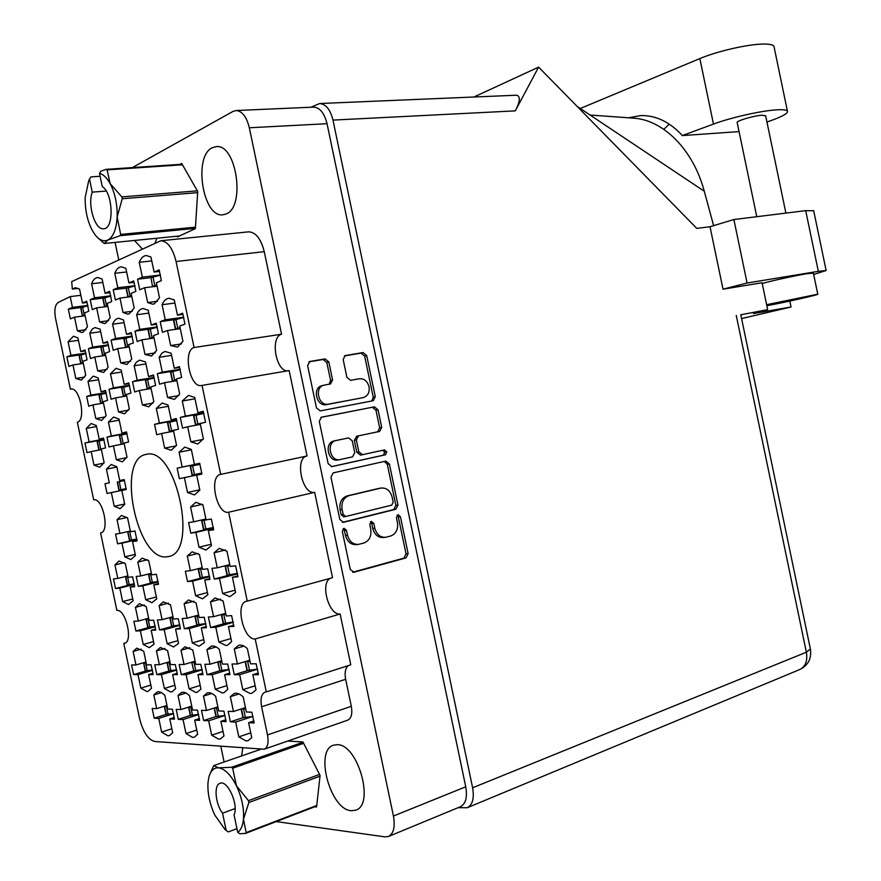 <?xml version="1.0" encoding="UTF-8"?>
<svg xmlns="http://www.w3.org/2000/svg" width="881" height="881" viewBox="0 0 881 881"><rect width="100%" height="100%" fill="white"/><g stroke="black" fill="none" stroke-linecap="round" stroke-linejoin="round"><path stroke-width="1.32" d="M100.974 532.763L100.698 532.829C110.092 531.86 102.747 497.258 93.694 499.824L77.341 422.219C86.294 420.534 79.885 386.935 70.998 389.05L70.403 389.182L55.492 318.14C54.126 309.991 55.051 304.76 58.234 302.447L70.194 296.6L72.462 307.37L68.344 309.154L70.381 318.889L74.511 317.16L77.396 330.86L81.933 332.5L83.1 332.203L87.461 326.796L84.554 312.942L88.827 311.147L86.734 301.192L82.473 303.031L79.565 289.166L75.303 287.68L72.33 289.089L71.691 281.612L160.794 240.744C167.632 241.251 172.731 248.167 176.068 261.503L194.095 347.51L281.546 334.229L264.256 251.669L176.068 261.503M81.437 380.085L85.732 375.031L82.858 361.353L87.065 359.811L85.005 349.988L80.799 351.574L77.924 337.886L73.409 336.234L68.09 341.762L70.932 355.296L66.868 356.827L68.894 366.441L72.958 364.954L75.799 378.478L81.437 380.085M148.812 406.802L153.823 401.571L150.761 386.968L155.607 385.46L153.404 374.976L148.57 376.528L145.508 361.926L139.594 360.153L136.324 362.201L134.176 365.758L137.205 380.196L132.535 381.693L134.683 391.957L139.363 390.503L142.392 404.93L148.812 406.802M129.309 313.801L134.187 307.987L131.126 293.373L135.872 291.38L133.67 280.885L128.934 282.933L125.862 268.32L121.303 266.822C118.528 267.141 116.347 269.3 114.783 273.308L117.812 287.746L113.231 289.728L115.389 299.981L119.97 298.064L122.999 312.491L127.899 314.143L129.309 313.801M99.718 467.205L104.123 462.657L101.249 448.98L105.555 447.878L103.484 438.055L99.201 439.212L96.326 425.534L91.139 423.53L86.283 428.397L89.124 441.91L84.972 443.033L86.988 452.647L91.15 451.579L93.992 465.091L99.718 467.205M103.584 372.487L108.132 367.256L105.18 353.215L109.607 351.596L107.493 341.52L103.077 343.183L100.126 329.142L94.939 327.556L92.208 329.153L89.774 333.216L92.692 347.092L88.419 348.7L90.49 358.567L94.774 357.003L97.681 370.879L103.584 372.487M122.349 461.853L126.996 457.162L124.056 443.121L128.582 441.965L126.468 431.888L121.952 433.1L119.001 419.07L113.583 417.043L108.429 422.076L111.336 435.952L106.975 437.119L109.046 446.975L113.418 445.852L116.325 459.717L122.349 461.853M126.919 364.481L131.732 359.052L128.703 344.636L133.372 342.94L131.203 332.578L126.545 334.34L123.516 319.924L118.638 318.25C116.083 318.592 114.067 320.585 112.603 324.219L115.598 338.458L111.094 340.154L113.22 350.286L117.724 348.634L120.719 362.873L126.919 364.481M179.361 478.68L184.415 477.645L187.521 492.468L194.437 494.946L199.844 490.144L196.694 475.134L201.925 474.066L199.668 463.285L194.448 464.408L191.298 449.398L184.757 447.119L179.085 452.239L182.191 467.062L177.158 468.152L179.361 478.68L201.914 473.923M101.634 420.457L106.105 415.568L103.187 401.714L107.559 400.359L105.467 390.415L101.117 391.814L98.209 377.96L93.254 376.132L88.001 381.418L90.886 395.117L86.668 396.472L88.717 406.207L92.934 404.897L95.809 418.585L101.634 420.457M120.146 508.656L124.728 504.306L121.82 490.453L126.269 489.539L124.188 479.594L119.739 480.552L116.832 466.71L111.171 464.507L106.425 469.133L109.299 482.821L104.993 483.746L107.042 493.481L126.258 489.429L111.347 492.6L114.222 506.278L120.146 508.656M105.599 323.25L110.213 317.645L107.229 303.416L111.722 301.522L109.585 291.303L105.092 293.252L102.108 279.013L97.692 277.526C95.093 277.834 93.056 279.905 91.591 283.759L94.542 297.811L90.203 299.694L92.307 309.683L96.646 307.854L99.597 321.917L104.321 323.569L105.599 323.25M124.606 413.806L129.331 408.762L126.346 394.534L130.939 393.113L128.802 382.894L124.21 384.38L121.226 370.152L116.061 368.302L110.488 373.797L113.44 387.849L109.013 389.27L111.105 399.258L115.543 397.882L118.495 411.934L124.606 413.806M174.372 399.412L179.68 393.994L176.53 378.973L181.651 377.387L179.394 366.606L174.284 368.247L171.134 353.237L164.956 351.464L161.928 353.127L159.164 357.29L162.28 372.112L157.347 373.709L159.56 384.237L164.494 382.706L167.61 397.529L174.372 399.412M171.299 450.279L176.519 445.257L173.414 430.457L178.447 429.157L176.222 418.519L171.189 419.874L168.084 405.073L162.148 403.002L156.322 408.421L159.395 423.045L154.549 424.345L156.73 434.74L161.586 433.485L164.648 448.11L171.299 450.279M151.532 356.034L156.62 350.407L153.514 335.595L158.448 333.8L156.212 323.151L151.301 325.012L148.195 310.2L143.118 308.526C140.398 308.879 138.251 310.949 136.676 314.737L139.738 329.362L134.991 331.157L137.172 341.553L141.94 339.813L145.002 354.437L151.532 356.034M197.84 444.013L203.379 438.804L200.185 423.574L205.515 422.208L203.214 411.273L197.906 412.704L194.712 397.474L188.479 395.393L182.279 401.02L185.428 416.052L180.308 417.429L182.554 428.111L187.686 426.789L190.836 441.81L197.84 444.013M177.522 347.114L182.929 341.266L179.735 326.036L184.944 324.142L182.653 313.195L177.455 315.156L174.262 299.925L168.976 298.241C166.08 298.615 163.778 300.773 162.082 304.716L165.243 319.759L160.221 321.642L162.467 332.335L167.489 330.496L170.65 345.539L177.522 347.114M154.318 303.835L159.505 297.8L156.355 282.768L161.366 280.665L159.109 269.872L154.098 272.042L150.948 257.021L146.224 255.523C143.262 255.842 140.938 258.1 139.242 262.296L142.348 277.13L137.524 279.211L139.738 289.75L144.572 287.724L147.689 302.557L152.787 304.209L154.318 303.835M230.37 721.825L235.679 722.079L238.784 736.879L245.986 740.91L248.101 740.679L251.757 737.683L248.607 722.695L254.113 722.96L251.856 712.189L246.361 711.991L243.222 697.003C240.028 693.898 237.044 692.708 234.291 693.435L230.359 696.706L233.465 711.507L228.157 711.308L230.37 721.825L242.947 717.685L253.056 716.462M234.258 674.681L239.676 674.692L242.815 689.702L250.149 693.49L251.944 693.259L256.03 689.9L252.836 674.703L258.452 674.703L256.162 663.778L250.556 663.833L247.374 648.636C244.279 645.751 241.361 644.639 238.641 645.299L234.28 648.956L237.418 663.966L232.022 664.021L234.258 674.681L247.242 670.683M214.204 579.037L219.501 578.531L222.651 593.541L229.864 596.712L235.601 592.495L232.419 577.286L237.914 576.758L235.623 565.833L230.139 566.417L226.946 551.209L219.193 548.4L214.105 552.783L217.255 567.793L211.969 568.366L214.204 579.037L230.91 574.676M207.057 674.659L212.178 674.67L215.239 689.261L222.199 692.951L223.84 692.741L227.739 689.46L224.633 674.681L229.941 674.681L227.716 664.065L222.419 664.109L219.325 649.33L217.497 647.777L214.468 646.202L211.627 645.949L206.925 649.627L209.986 664.23L204.888 664.285L207.057 674.659L219.843 670.771L217.739 662.149M187.532 581.592L192.554 581.108L195.615 595.721L202.454 598.816L207.872 594.73L204.766 579.94L209.964 579.445L207.74 568.818L202.553 569.368L199.447 554.578L192.113 551.814L187.301 556.065L190.362 570.668L185.362 571.207L187.532 581.592L204.414 577.231M210.581 627.503L215.79 627.261L218.895 642.073L225.976 645.509L227.287 645.321L231.615 641.665L228.476 626.666L233.872 626.413L231.615 615.643L226.23 615.951L223.08 600.952L215.074 597.924L210.471 601.877L213.576 616.689L208.379 616.986L210.581 627.503L224.446 623.583M159.516 629.904L164.196 629.684L167.137 643.725L173.546 646.984L178.568 643.361L175.583 629.155L180.429 628.924L178.281 618.726L173.447 619.002L170.474 604.795L163.304 601.877L159.142 605.621L162.093 619.662L157.424 619.927L159.516 629.904L172.984 626.171M178.281 719.337L183.061 719.568L186.001 733.587L192.521 737.397L194.272 737.21L197.652 734.313L194.668 720.118L199.613 720.361L197.476 710.163L192.543 709.976L189.558 695.781C186.706 692.884 184.063 691.75 181.618 692.378L178.017 695.516L180.957 709.546L176.189 709.359L178.281 719.337L190.34 715.471M117.602 543.808L121.963 543.17L124.838 556.858L130.828 559.534L135.465 555.471L132.557 541.628L137.073 540.967L134.98 531.034L130.487 531.739L127.58 517.885L121.501 515.462L117.041 519.713L119.915 533.39L115.565 534.073L117.602 543.808L136.863 539.304M135.916 631.016L140.365 630.807L143.24 644.485L149.329 647.667L154.076 644.143L151.18 630.3L155.772 630.08L153.69 620.147L149.098 620.411L146.191 606.568L139.396 603.716L135.443 607.361L138.317 621.039L133.879 621.292L135.916 631.016L149.186 627.371M190.792 533.137L195.89 532.399L198.996 547.211L205.956 550.041L211.473 545.592L208.323 530.582L213.62 529.811L211.352 519.041L206.077 519.867L202.927 504.868L195.846 502.313L190.571 507.004L193.677 521.816L188.578 522.609L190.792 533.137L213.378 527.796M181.288 674.637L186.144 674.648L189.129 688.854L195.736 692.444L197.234 692.257L200.967 689.041L197.95 674.648L202.971 674.659L200.802 664.318L195.791 664.373L192.774 649.98L184.999 646.786L181.023 650.266L184.008 664.483L179.162 664.527L181.288 674.637L193.886 670.848M138.295 586.317L142.81 585.876L145.717 599.741L151.906 602.703L156.741 598.849L153.79 584.83L158.47 584.378L156.355 574.313L151.686 574.808L148.746 560.779L142.138 558.114L137.821 562.122L140.729 575.976L136.225 576.46L138.295 586.317L155.474 581.934M156.829 674.615L161.443 674.626L164.351 688.468L170.65 691.959L172.004 691.794L175.583 688.645L172.643 674.626L177.411 674.637L175.297 664.571L170.54 664.615L167.599 650.596L160.243 647.48L156.455 650.872L159.362 664.726L154.77 664.77L156.829 674.615L169.251 670.926M115.521 588.497L119.816 588.09L122.646 601.591L128.549 604.487L133.119 600.754L130.245 587.087L134.683 586.658L132.624 576.846L128.197 577.319L125.322 563.653L119.045 561.032L114.948 564.919L117.79 578.432L113.506 578.894L115.521 588.497L132.833 584.103M218.532 739.104L220.459 738.895L223.972 735.954L220.911 721.374L226.12 721.627L223.928 711.154L218.719 710.956L215.669 696.375C212.651 693.38 209.843 692.224 207.244 692.884L203.489 696.089L206.506 710.493L201.485 710.306L203.632 720.548L215.933 716.55L225.107 715.438L208.665 720.79L211.682 735.195L218.532 739.104M184.371 628.737L189.305 628.505L192.322 642.921L199.051 646.269L204.37 642.535L201.309 627.944L206.418 627.701L204.227 617.229L199.128 617.515L196.067 602.934L188.49 599.95L184.118 603.804L187.146 618.209L182.224 618.495L184.371 628.737L198.038 624.915M133.604 674.593L137.976 674.604L140.817 688.105L146.819 691.497L148.063 691.354L151.488 688.27L148.625 674.615L153.151 674.615L151.091 664.803L146.576 664.847L143.702 651.191L136.731 648.13L133.119 651.444L135.949 664.957L131.577 664.99L133.604 674.593L145.839 671.003M171.839 728.763L161.619 732.078L167.831 735.778L169.438 735.602L172.687 732.761L169.78 718.929L174.273 717.497M322.435 385.57L321.851 385.702C311.962 387.882 316.598 407 326.422 404.621L361.893 397.86M363.291 397.518L363.699 397.43C367.994 395.8 369.778 392.221 369.04 386.715C367.399 381.143 364.172 378.489 359.371 378.764L350.561 380.35L346.905 377.343L343.172 359.536L345.099 355.583L363.093 352.554L366.694 355.561L375.295 396.692L373.302 400.701L320.244 410.898L316.466 407.892L307.601 365.549L309.892 361.452L325.1 358.908L328.822 361.959L332.578 379.898L330.562 383.94L323.856 385.184C313.955 387.354 318.592 406.515 328.437 404.137L361.254 398.014M386.847 451.931L384.347 449.927L362.476 454.695L358.82 451.799L356.353 439.971L358.479 435.842L379.645 431.426L381.715 427.362L378.026 409.764L374.447 406.835L321.422 417.198L319.285 421.349L328.15 463.681L331.884 466.611L385.371 454.805L386.847 451.931M331.322 466.666L383.312 455.202L384.788 452.327L382.695 450.29M145.806 454.453C115.675 459.574 137.282 562.496 167.269 556.737L168.26 556.572C199.029 553.136 176.299 446.094 146.543 454.31L145.806 454.453M337.313 744.687L333.756 745.128C314.275 749.841 330.023 809.584 351.134 810.707L355.572 810.234C375.141 805.168 358.005 744.049 337.313 744.687M242.771 747.903L241.658 755.909M134.452 240.469L142.259 248.894M212.255 147.733C193.038 156.344 202.817 217.772 222.838 214.81L226.131 213.962C245.678 207.167 236.626 143.944 216.374 146.598L212.255 147.733M68.344 309.154L81.173 307.524M66.868 356.827L80.501 354.812M132.535 381.693L150.585 378.753M113.231 289.728L126.479 288.12M84.972 443.033L103.925 439.498M88.419 348.7L102.273 346.685M106.975 437.119L126.93 433.419M111.094 340.154L125.168 338.15M177.158 468.152L199.734 463.505M86.668 396.472L105.015 393.422M104.993 483.746L109.299 482.821M90.203 299.694L103.242 298.075M109.013 389.27L127.216 386.274M157.347 373.709L175.242 370.813M154.549 424.345L176.751 420.259M134.991 331.157L149.296 329.142M180.308 417.429L203.786 413.134M160.221 321.642L174.746 319.638M137.524 279.211L150.992 277.636L152.523 286.523L155.508 286.391M161.619 732.078L158.756 718.4L154.219 718.191L166.035 714.447M154.219 718.191L152.182 708.467L156.708 708.632L153.834 694.966L157.281 691.893L158.767 691.739L161.443 692.543L164.802 695.208L167.709 709.051L172.39 709.227L174.471 719.149L169.78 718.929M78.365 288.384L72.33 289.089M385.801 461.104L333.216 472.877L330.959 477.128L339.824 519.449L343.381 522.334L395.866 509.251L397.97 505.055L389.369 463.946L385.801 461.104M276.249 821.588L384.964 836.873L388.367 836.521C393.631 833.767 395.327 826.94 393.433 816.026L249.323 127.767C246.636 116.865 242.253 111.116 236.196 110.521L233.036 111.402L132.392 167.588M313.438 107.13L313.768 107.119C319.99 107.669 324.417 113.197 327.038 123.703L465.741 786.799C467.536 797.316 465.708 803.979 460.278 806.787L388.653 836.399M347.521 535.241L346.497 530.318L344.019 528.314L342.313 531.375L350.297 569.467L354.019 572.232L406.053 557.904L408.134 553.642L400.392 516.64L398.025 514.68L396.439 517.643L397.441 522.444C398.311 529.349 396.065 533.864 390.69 536L385.658 537.278C380.251 537.564 376.639 534.558 374.821 528.237L373.808 523.391L371.386 521.398L369.745 524.415L370.758 529.283C371.639 536.287 369.315 540.868 363.787 543.048L358.6 544.37C353.061 544.667 349.361 541.617 347.521 535.241L345.473 535.494C347.312 541.859 351.001 544.899 356.541 544.601L357.906 544.447M194.095 347.51C182.598 350.44 189.789 388.092 201.353 385.537L289.155 370.582L307.051 455.995L220.691 474.374C208.467 475.938 216.66 515.022 228.631 512.224L247.275 601.139L332.533 577.683L314.66 492.325L228.631 512.224M202.035 385.393L220.691 474.374M100.577 532.851L116.865 610.423C125.796 608.87 133.46 642.007 124.474 643.317L123.792 643.416L139.517 718.301C142.975 731.913 148.03 739.644 154.704 741.494L264.223 749.213C267.747 747.484 268.837 742.727 267.505 734.93L261.602 706.793C260.225 698.732 261.404 693.832 265.148 692.07L266.304 691.915L255.204 638.967L340.132 613.991L350.77 664.814L266.304 691.915M125.256 643.009L123.792 643.416M115.092 242.407L118.737 259.796M220.801 746.306L224.093 762.01M385.063 452.272L384.568 449.894M70.403 389.182L71.449 389.017M267.505 734.93L351.31 706.309L345.649 679.284L261.602 706.793M248.354 231.879L248.706 231.835C255.831 232.265 261.018 238.872 264.256 251.669M287.988 370.78C276.017 372.388 269.784 337.093 281.546 334.229M314.66 492.325C302.161 495.254 294.298 457.713 307.051 455.995M340.132 613.991C328.569 615.489 319.803 582.418 330.628 578.2M348.292 665.607C345.341 668.117 344.46 672.677 345.649 679.284M351.31 706.309C352.565 713.808 351.354 718.433 347.665 720.195L264.41 749.147M155.078 242.958L156.884 238.222M314.759 806.787L316.576 807.007L320.089 775.456L302.954 741.989L287.746 741.031M177.004 236.218L177.389 236.912L195.373 228.664L197.718 191.507L181.706 163.448L179.944 164.384M247.275 601.139L246.46 601.271C234.842 603.166 243.431 640.256 255.204 638.967M107.042 493.481L111.347 492.6M203.632 720.548L208.665 720.79M70.194 296.6L80.854 295.3M385.008 537.355L383.576 537.52C378.169 537.806 374.557 534.8 372.751 528.501L371.738 523.655L370.46 521.86M352.642 572.232L403.95 558.114L406.031 553.863L398.3 516.916L397.089 515.165M345.473 535.494L344.449 530.582L343.105 528.743M342.478 522.334L393.785 509.537L395.877 505.364L387.299 464.32L384.347 461.424M343.183 514.482L345.793 516.475L391.726 505.132L393.201 502.203L392.144 497.137C390.261 490.662 386.55 487.645 380.988 488.063L349.206 495.585C343.601 497.633 341.222 502.203 342.092 509.295L343.183 514.482L341.134 514.768L343.634 516.784L345.429 516.519M379.403 488.316L380.669 488.129M341.134 514.768L340.055 509.592C339.185 502.522 341.553 497.952 347.169 495.904L378.599 488.47M320.959 417.363L374.447 406.835M377.663 431.844L379.656 427.803L375.978 410.238L372.399 407.308M356.794 436.194L354.305 440.39L356.783 452.195L360.428 455.092L362.476 454.695M336.201 440.478L336.046 440.511C325.805 442.383 330.133 462.25 340.187 459.552L352.532 456.865L354.724 452.68L352.246 440.83L348.568 437.901L334.02 440.94C323.79 442.813 328.117 462.635 338.161 459.948L339.857 459.618M334.174 440.907L335.033 440.72M329.186 384.193L330.573 380.427L326.829 362.531L323.096 359.481L308.868 361.86M371.749 400.998L373.247 397.188L364.657 356.122L361.056 353.127L344.383 355.924M161.542 692.598L153.834 694.966M156.708 708.632L166.95 705.439M158.756 718.4L173.59 713.698M141.257 649.143L133.119 651.444M135.949 664.957L145.982 662.038M137.976 674.604L152.501 670.32M150.827 685.088L140.817 688.105M148.625 674.615L152.997 673.315M193.875 601.183L184.118 603.804M187.146 618.209L198.61 615.059M189.305 628.505L205.89 623.858M203.764 639.628L192.322 642.921M201.309 627.944L206.297 626.534M211.814 693.479L203.489 696.089M206.506 710.493L217.86 706.859M223.014 731.417L211.682 735.195M220.911 721.374L225.899 719.733M124.21 562.673L114.948 564.919M117.79 578.432L127.899 575.91M119.816 588.09L134.386 584.378M132.745 598.97L122.646 601.591M130.245 587.087L134.606 585.975M164.945 648.449L156.455 650.872M159.362 664.726L169.912 661.631M161.443 674.626L176.718 670.067M174.879 685.264L164.351 688.468M172.643 674.626L177.246 673.249M147.545 559.743L137.821 562.122M140.729 575.976L151.378 573.311M142.81 585.876L158.162 581.956M156.344 596.955L145.717 599.741M153.79 584.83L158.382 583.651M189.878 647.711L181.023 650.266M184.008 664.483L195.119 661.191L191.728 662.413L193.776 670.848L191.739 662.457M186.144 674.648L202.234 669.791M200.207 685.44L189.129 688.854M197.95 674.648L202.806 673.183M202.322 504.361L190.571 507.004M193.677 521.816L205.89 518.986M195.89 532.399L213.444 528.237M211.187 544.238L198.996 547.211M208.323 530.582L213.565 529.338M144.341 605.005L135.443 607.361M138.317 621.039L148.647 618.242M140.365 630.807L155.298 626.699M153.547 641.577L143.24 644.485M151.18 630.3L155.662 629.056M127.106 517.466L117.041 519.713M119.915 533.39L130.333 531.001M121.963 543.17L136.918 539.679M135.233 554.358L124.838 556.858M132.557 541.628L137.029 540.582M186.023 693.028L178.017 695.516M180.957 709.546L191.739 706.133M183.061 719.568L198.666 714.546M196.76 730.063L186.001 733.587M194.668 720.118L199.403 718.588M168.458 603.144L159.142 605.621M162.093 619.662L172.962 616.689M164.196 629.684L179.922 625.323M177.995 640.63L167.137 643.725M175.583 629.155L180.308 627.834M220.679 599.113L210.471 601.877M213.576 616.689L225.668 613.319M215.79 627.261L233.3 622.305M230.965 638.56L218.895 642.073M228.476 626.666L233.74 625.169M198.016 553.411L187.301 556.065M190.362 570.668L202.19 567.672M192.554 581.108L209.623 576.692M207.42 592.583L195.615 595.721M204.766 579.94L209.876 578.608M216.164 646.929L206.925 649.627M209.986 664.23L221.715 660.717M212.178 674.67L229.159 669.494M226.935 685.616L215.239 689.261M224.633 674.681L229.765 673.106M225.382 549.975L214.105 552.783M217.255 567.793L229.754 564.6M219.501 578.531L237.551 573.817M235.117 590.193L222.651 593.541M232.419 577.286L237.826 575.877M243.916 646.103L234.28 648.956M237.418 663.966L249.797 660.21M239.676 674.692L257.604 669.153M255.16 685.792L242.815 689.702M252.836 674.703L258.265 673.018M239.015 693.953L230.359 696.706M233.465 711.507L245.447 707.608M235.679 722.079L252.186 716.627M250.733 732.838L238.784 736.879M248.607 722.695L253.882 720.944M154.098 272.042L159.582 271.403M151.774 260.908L139.242 262.296M142.348 277.13L160.496 275.004M144.572 287.724L157.071 286.204M157.523 301.291L147.689 302.557M177.455 315.156L183.039 314.396M174.912 303.053L162.082 304.716M165.243 319.759L183.799 317.204M167.489 330.496L180.286 328.679M181.453 343.92L170.65 345.539M197.906 412.704L203.357 411.702M194.987 398.785L182.279 401.02M185.428 416.052L203.676 412.715M187.686 426.789L200.361 424.411M203.048 439.432L190.836 441.81M151.301 325.012L156.576 324.274M148.801 313.118L136.676 314.737M139.738 329.362L157.281 326.906M141.94 339.813L154.032 338.062M155.298 352.885L145.002 354.437M171.189 419.874L176.354 418.927M168.348 406.295L156.322 408.421M159.395 423.045L176.641 419.874M161.586 433.485L173.579 431.227M176.233 445.841L164.648 448.11M174.284 368.247L179.647 367.388M171.575 355.384L159.164 357.29M162.28 372.112L180.176 369.238M164.494 382.706L176.883 380.658M178.843 395.591L167.61 397.529M124.21 384.38L129.022 383.587M121.622 372.035L110.488 373.797M113.44 387.849L129.485 385.206M115.543 397.882L126.655 396.01M128.648 410.15L118.495 411.934M105.092 293.252L109.993 292.646M102.824 282.438L91.591 283.759M94.542 297.811L110.797 295.807M96.646 307.854L107.856 306.423M108.605 320.706L99.597 321.917M119.739 480.552L124.199 479.638M116.898 467.029L106.425 469.133M124.662 504.02L114.222 506.278M121.82 490.453L126.269 489.517M101.117 391.814L105.665 391.065M98.573 379.733L88.001 381.418M90.886 395.117L106.105 392.585M92.934 404.897L103.484 403.102M105.489 416.878L95.809 418.585M194.448 464.408L199.679 463.34M191.375 449.795L179.085 452.239M182.191 467.062L199.723 463.45M184.415 477.645L201.914 473.956M199.767 489.792L187.521 492.468M196.694 475.134L201.925 474.033M126.545 334.34L131.533 333.635M124.089 322.655L112.603 324.219M115.598 338.458L132.194 336.09M117.724 348.634L129.188 346.949M130.531 361.364L120.719 362.873M121.952 433.1L126.578 432.241M119.232 420.149L108.429 422.076M111.336 435.952L126.831 433.078M113.418 445.852L124.199 443.804M126.765 457.668L116.325 459.717M103.077 343.183L107.801 342.5M100.665 331.708L89.774 333.216M92.692 347.092L108.429 344.812M94.774 357.003L105.643 355.384M107.053 369.425L97.681 370.879M99.201 439.212L103.595 438.386M96.547 426.547L86.283 428.397M89.124 441.91L103.826 439.179M91.15 451.579L101.392 449.618M103.914 463.142L93.992 465.091M128.934 282.933L134.11 282.316M126.633 271.965L114.783 273.308M117.812 287.746L134.969 285.686M119.97 298.064L131.798 296.578M132.414 311.257L122.999 312.491M148.57 376.528L153.646 375.713M145.927 363.93L134.176 365.758M137.205 380.196L154.142 377.431M139.363 390.503L151.091 388.532M153.063 403.069L142.392 404.93M80.799 351.574L85.281 350.913M78.442 340.308L68.09 341.762M70.932 355.296L85.875 353.094M72.958 364.954L83.288 363.39M84.752 377.068L75.799 378.478M82.473 303.031L87.12 302.447M72.462 307.37L87.891 305.421M74.511 317.16L85.149 315.761M86.019 329.681L77.396 330.86M160.518 275.103L150.981 277.636L152.534 286.567M156.829 285.059L152.809 286.347M152.964 276.788L154.803 285.51M628.373 117.823L640.542 115.587C655.805 115.18 669.736 121.853 682.323 135.586L713.478 124.078C730.834 117.547 761.9 110.566 777.097 109.817C783.22 109.486 786.667 109.927 787.427 111.149C788.077 113.231 782.857 116.281 771.778 120.312L766.955 122.041M580.271 108.495L699.844 58.587C717.035 51.252 748.09 44.138 763.42 44.061C769.598 43.984 773.111 44.744 773.958 46.352L774.102 47.067M766.833 305.685L767.362 305.597C783.22 302.8 820.156 294.463 817.777 294.188L766.624 304.694M813.394 273.132L807.007 273.694C796.226 275.434 772.56 280.587 762.208 283.451M756.779 216.704L737.199 122.635C735.514 121.093 754.048 115.587 762.219 115.224L765.655 115.84M682.323 135.586L739.071 131.599M813.67 274.465L826.125 270.522L818.328 271.337L805.708 210.647L813.703 210.779M516.2 95.225L516.453 95.214C520.572 96.051 520.197 101.271 515.308 110.863L538.599 67.121L696.794 228.399L710.02 226.725L733.884 219.545L747.099 283.021L818.328 271.337M747.099 283.021L723.026 289.199L762.065 282.746L767.659 309.66L740.8 314.77M733.884 219.545L805.708 210.647M538.599 67.121L473.923 97.009M515.308 110.863L332.974 120.102L472.623 787.79C474.407 798.296 472.579 804.959 467.128 807.778L458.208 807.635M332.974 120.102C330.353 109.607 325.915 104.09 319.671 103.529L310.894 107.24M723.026 289.199L710.02 226.725M789.817 301.071L791.05 306.984L741.582 318.57M767.659 309.66L753.431 313.559L791.05 306.984M631.181 118.01L634.529 118.23C664.032 120.532 693.468 150.31 704.271 191.243L713.621 225.646M704.271 191.243L577.11 106.381M663.811 129.32L669.296 124.133M146.169 662.941L143.603 662.986L146.004 662.127M152.435 669.989L145.277 670.915L143.614 663.03M145.651 663.041L147.325 670.992M198.82 616.072L194.943 616.447L198.654 615.268M205.824 623.517L196.716 624.904L194.954 616.48M197.267 616.381L199.051 624.86M218.092 707.961L214.171 708.038M216.55 708.258L218.323 716.738M128.086 576.769L125.565 577.055L127.998 576.361M134.297 583.806L127.227 584.984L125.565 577.077M127.569 576.879L129.232 584.83M170.121 662.589L167.049 662.71L169.923 661.686M176.663 669.802L168.756 670.837L167.06 662.754M169.218 662.765L170.925 670.926M151.565 574.214L148.559 574.577L151.466 573.762M158.073 581.405L150.266 582.715L148.559 574.599M150.673 574.401L152.38 582.55M195.34 662.215L192.025 662.501M202.19 669.593L193.776 670.848M194.018 662.479L195.769 670.848M207.817 519.592L201.639 520.715L206.033 519.647M213.345 527.554L203.467 529.415L201.639 520.726M204.051 520.363L205.879 529.085M148.834 619.145L146.048 619.343L148.702 618.506M155.221 626.259L147.733 627.382L146.059 619.376M148.129 619.288L149.825 627.338M133.273 531.298L130.465 531.65M136.819 538.974L129.463 540.339L127.778 532.322M129.815 532.014L131.5 540.064M191.948 707.157L188.644 707.113M198.643 714.458L190.318 715.416L188.6 707.234M190.847 707.366L192.576 715.625M173.172 617.647L169.868 617.933L173.017 616.931M179.856 624.926L171.597 626.171L169.868 617.966M172.059 617.867L173.799 626.138M225.899 614.398L221.384 614.872L225.712 613.506M233.256 622.019L223.212 623.561L221.395 614.916M223.851 614.806L225.679 623.528M202.399 568.663L198.247 569.225L202.289 568.102M209.546 576.185L200.042 577.804L198.247 569.258M200.615 569.027L202.421 577.628M221.946 661.818L217.728 662.094L220.184 661.179M229.126 669.362L219.843 670.771L218.048 662.193M220.151 662.171L221.957 670.771M229.974 565.657L225.151 566.329L229.842 565.018M237.474 573.355L227.001 575.15L225.162 566.362M227.661 566.12L229.523 574.963M250.05 661.4L245.81 661.422M257.593 669.12L247.01 670.573L245.171 661.818M247.737 661.851L249.587 670.683M245.7 708.809L241.119 709.018L242.947 717.674M243.652 709.205L245.48 717.916M167.148 706.386L164.45 706.221M173.546 713.522L166.002 714.37L164.318 706.397M166.443 706.518L168.128 714.568M183.854 317.468L173.535 320.188L175.385 328.965M180.054 327.567L175.385 329.009L180.242 328.481M175.892 319.219L177.753 328.062M203.863 413.398L193.578 415.744L195.428 424.554M203.753 422.66L195.736 424.455L200.218 423.717M195.989 415.072L197.851 423.915M157.358 327.236L148.008 329.703L149.792 338.26M153.812 337.016L149.803 338.293L153.988 337.83M150.222 328.789L152.028 337.401M176.839 420.556L167.511 422.693L169.306 431.261L173.436 430.545M177.323 429.443L169.306 431.272M169.791 422.054L171.597 430.666M180.308 369.723L170.485 372.145L172.302 380.823M176.663 379.634L172.302 380.845L176.784 380.207M172.797 371.341L174.625 380.074M129.628 385.757L121.556 387.761L123.285 395.987L126.556 395.547M126.468 395.084L123.285 396.01M123.626 387.045L125.355 395.327M110.863 296.06L102.802 298.362L104.52 306.577M107.647 305.432L104.531 306.621L107.845 306.368M104.806 297.404L106.546 305.674M124.474 480.541L117.228 482.072L118.924 490.111L126.17 488.614M119.232 481.643L120.928 489.704M106.26 393.157L98.947 394.974L100.632 402.991L103.385 402.628M103.297 402.221L100.632 403.013M100.908 394.303L102.592 402.364M199.987 464.32L190.241 466.379L192.069 475.068L201.815 473.042M192.62 465.862L194.448 474.584M132.293 336.476L123.814 338.733L125.554 347.059M128.978 345.969L125.565 347.092L129.133 346.696M125.906 337.875L127.668 346.255M127.029 433.76L119.364 435.522L121.071 443.661M128.538 441.976L124.056 443.143M121.402 434.961L123.12 443.121M108.528 345.231L100.852 347.29L102.548 355.406M105.445 354.448L102.559 355.439L105.577 355.109M102.835 346.475L104.542 354.647M104.024 439.861L97.097 441.458L98.76 449.387M105.544 447.856L101.48 448.925M99.024 440.929L100.698 448.881M135.013 285.862L126.115 288.384L127.888 296.809M131.577 295.52L127.899 296.864L131.787 296.556M128.252 287.371L130.025 295.862M154.274 377.96L145.376 380.163L147.138 388.609L150.992 388.08M150.882 387.563L147.149 388.631M147.556 379.403L149.341 387.904M85.986 353.556L79.037 355.428L80.7 363.335L83.221 363.104M83.1 362.509L80.7 363.368M80.909 354.658L82.583 362.62M87.957 305.729L80.656 307.832L82.34 315.839M84.95 314.836L82.34 315.883L85.127 315.673M82.561 306.929L84.257 314.991M260.908 749.224L213.742 765.6L218.587 767.836C213.808 767.582 210.537 770.798 208.797 777.483L207.993 782.691C207.42 793.12 209.689 803.913 214.788 815.057L225.173 829.704L228.311 831.928L236.956 828.647M316.686 806.038L245.524 833.393L239.863 833.756L237.738 832.347C240.898 830.111 242.815 825.706 243.464 819.154L246.151 832.6L316.742 805.487M245.524 833.393L246.151 832.6M209.832 774.267L213.742 765.6M303.626 743.311L232.65 768.254L236.471 785.852C230.833 774.828 224.875 768.827 218.587 767.836L231.659 767.263L303.064 742.209M232.65 768.254L231.659 767.263M320.012 776.172L248.871 802.514L243.464 819.154C244.147 808.439 241.812 797.338 236.471 785.852L248.486 800.664L319.55 774.41M248.871 802.514L248.486 800.664M235.106 808.549L222.552 813.207L226.197 830.541M237.738 832.347L234.06 814.815C238.861 804.992 227.639 779.784 220.107 783.275C213.687 784.762 215.272 803.846 222.552 813.207M182.455 164.78L107.119 169.868L110.147 183.633C106.887 177.764 103.33 174.339 99.476 173.37L100.863 171.178L106.227 169.35L182.158 164.24M100.093 176.266L90.875 176.916L88.772 180.462L85.182 197.465C84.972 209.623 87.241 220.437 91.998 229.93L94.972 234.654C99.267 240.139 103.562 241.934 107.845 240.039C113.286 236.923 116.38 229.258 117.151 217.045C117.459 204.502 115.125 193.368 110.147 183.633L121.842 196.892L197.344 190.847M107.119 169.868L106.227 169.35M197.641 192.653L122.228 198.754L117.151 217.045L120.664 234.412L195.461 227.177M122.228 198.754L121.842 196.892M195.384 228.366L120.135 235.69L107.845 240.039L104.189 243.497L179.449 235.965M120.135 235.69L120.664 234.412M104.189 243.497L97.681 237.661M106.194 191.045L92.241 192.124C87.34 205.042 95.049 230.117 103.551 228.763C114.277 229.302 113.264 193.115 102.251 186.552L99.476 173.37M89.499 179.085L92.241 192.124M393.433 816.026L465.741 786.799M327.038 123.703L249.323 127.767M371.738 523.655L373.808 523.391M372.751 528.501L374.821 528.237M398.3 516.916L400.392 516.64M406.031 553.863L408.134 553.642M403.95 558.114L406.053 557.904M353.105 572.32L354.019 572.232M344.449 530.582L346.497 530.318M387.299 464.32L389.369 463.946M395.877 505.364L397.97 505.055M393.785 509.537L395.866 509.251M343.006 522.367L343.557 522.29M347.169 495.904L349.206 495.585M340.055 509.592L342.092 509.295M375.978 410.238L378.026 409.764M379.656 427.803L381.715 427.362M356.486 436.26L358.534 435.831M354.305 440.39L356.353 439.971M356.783 452.195L358.82 451.799M383.312 455.202L385.371 454.805M326.829 362.531L328.822 361.959M330.573 380.427L332.578 379.898M326.422 404.621L328.437 404.137M361.056 353.127L363.093 352.554M364.657 356.122L366.694 355.561M373.247 397.188L375.295 396.692M309.319 361.617L309.892 361.452M323.096 359.481L325.1 358.908M713.478 124.078L699.844 58.587M472.623 787.79L806.368 652.204L736.241 315.398M810.377 649.011L806.368 652.204C807.745 660.904 805.498 666.697 799.629 669.593C808.064 665.485 811.665 658.735 810.454 649.341L740.789 314.726M762.847 310.817L763.111 312.116M143.856 663.063L145.519 671.003M195.241 616.502L197.014 624.97M214.479 708.192L216.252 716.649M125.807 577.066L127.47 585.006M167.324 662.787L169.031 670.926M148.812 574.599L150.519 582.737M201.958 520.693L203.775 529.393M146.301 619.398L147.986 627.426M128.02 532.289L129.705 540.328M188.886 707.3L190.615 715.537M170.143 617.988L171.872 626.226M221.715 614.938L223.543 623.627M198.555 569.247L200.35 577.826M225.492 566.351L227.342 575.172M245.513 661.873L247.363 670.694M241.471 709.128L243.299 717.817M164.582 706.452L166.267 714.491M173.832 319.99L175.682 328.822M193.886 415.634L195.736 424.455M148.272 329.527L150.067 338.117M167.786 422.583L169.593 431.172M170.771 371.991L172.588 380.702M121.798 387.629L123.527 395.888M103.022 298.163L104.751 306.423M117.47 482.028L119.155 490.067M99.168 394.864L100.852 402.903M190.549 466.302L192.366 475.013M124.045 338.557L125.807 346.927M119.607 435.434L121.314 443.584M101.073 347.136L102.78 355.285M97.317 441.381L98.98 449.321M126.357 288.175L128.141 296.655M145.629 380.019L147.413 388.499M79.235 355.285L80.909 363.236M80.865 307.656L82.55 315.706M361.662 397.926L363.699 397.43M168.866 556.429L168.26 556.572M248.706 231.835L160.794 240.744M236.196 110.521L313.768 107.119M343.634 516.784L345.539 516.519M378.918 488.393L380.988 488.063M356.431 436.271L358.479 435.842M334.02 440.94L336.046 440.511M321.851 385.702L323.856 385.184M817.777 294.188L813.372 273.022M765.622 115.653L785.896 213.103M634.529 118.23L590.061 115.026M617.999 133.67L627.437 139.969M799.629 669.593L467.426 807.657M319.671 103.529L516.453 95.214M813.648 210.526L826.125 270.522M787.427 111.149L773.958 46.352M214.171 708.115L215.933 716.517"/></g></svg>
